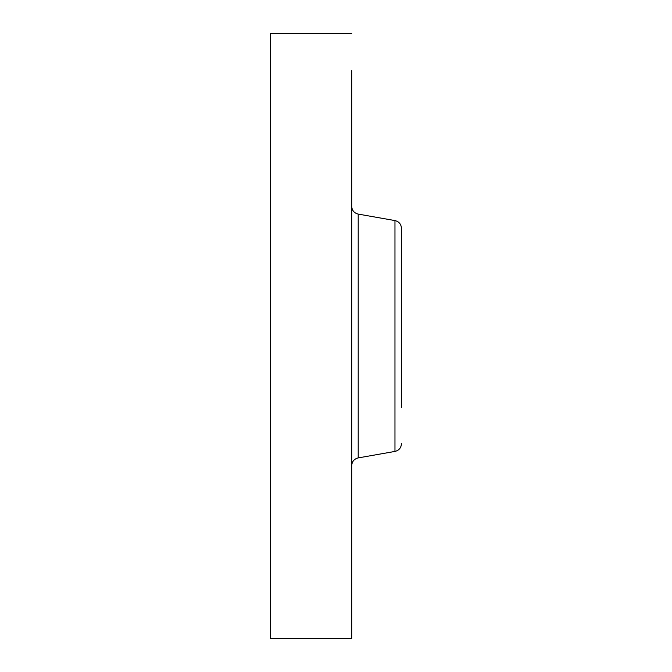<?xml version="1.0" encoding="UTF-8"?>
<svg xmlns="http://www.w3.org/2000/svg" width="672" height="672" viewBox="0 0 672 672"><rect width="100%" height="100%" fill="white"/><g stroke="black" fill="none" stroke-linecap="round" stroke-linejoin="round"><path stroke-width="1.01" d="M401.453 241.492L401.453 264.65M401.453 407.35L401.453 228.304C401.159 224.162 398.992 221.584 394.968 220.576L358.201 214.091C354.169 213.074 352.01 210.496 351.708 206.354M351.708 70.619L351.708 638.4L270.547 638.4L270.547 33.6L351.708 33.6M401.453 443.696C401.159 447.838 398.992 450.416 394.968 451.424L394.968 220.576M394.968 451.424L358.201 457.909L358.201 214.091M358.201 457.909C354.169 458.926 352.01 461.504 351.708 465.646"/></g></svg>
